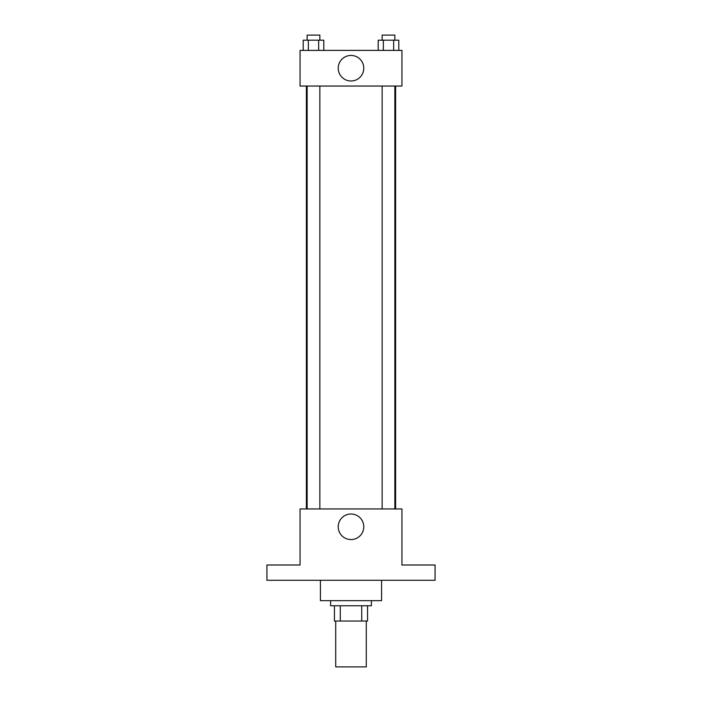 <?xml version="1.0" encoding="UTF-8"?>
<svg xmlns="http://www.w3.org/2000/svg" width="702" height="702" viewBox="0 0 702 702"><rect width="100%" height="100%" fill="white"/><g stroke="black" fill="none" stroke-linecap="round" stroke-linejoin="round"><path stroke-width="1.05" d="M335.714 621.042L335.714 666.9L366.286 666.9L366.286 621.042M361.723 605.756L361.723 621.042L334.442 621.042L334.442 605.756M361.723 621.042L367.558 621.042L367.558 605.756L367.558 621.042M371.384 600.666L371.384 605.756L330.616 605.756L330.616 600.666M340.277 605.756L340.277 621.042M320.428 580.282L320.428 600.666L381.572 600.666L381.572 580.282M435.073 580.282L266.927 580.282L266.927 564.996L300.052 564.996L300.052 508.95L401.948 508.95L401.948 564.996L435.073 564.996L435.073 580.282M363.776 526.781A12.776 12.776 0 0 1 344.612 537.846A12.776 12.776 0 0 1 344.612 515.716A12.776 12.776 0 0 1 363.776 526.781M395.63 86.048L395.63 508.95M382.134 508.95L382.134 86.048M319.866 86.048L319.866 508.95M401.948 86.048L300.052 86.048L300.052 50.386L401.948 50.386L401.948 86.048M363.776 68.217A12.776 12.776 0 0 1 344.612 79.282A12.776 12.776 0 0 1 344.612 57.152A12.776 12.776 0 0 1 363.776 68.217M398.797 50.386L398.797 40.198L378.202 40.198L378.202 50.386M393.647 40.198L393.647 50.386M383.353 40.198L383.353 50.386M382.134 40.198L382.134 35.1L394.866 35.1L394.866 40.198M323.797 50.386L323.797 40.198L303.203 40.198L303.203 50.386M318.647 40.198L318.647 50.386M308.353 40.198L308.353 50.386M307.134 40.198L307.134 35.1L319.866 35.1L319.866 40.198M306.37 86.048L306.37 508.95M394.866 508.95L394.866 86.048M307.134 86.048L307.134 508.95"/></g></svg>
